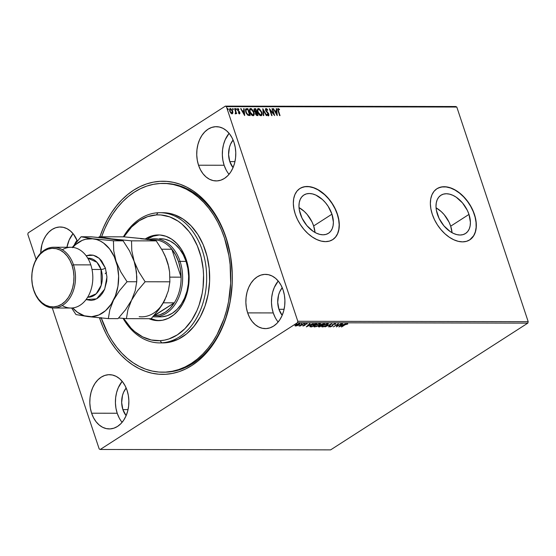 <?xml version="1.0" encoding="UTF-8"?>
<svg xmlns="http://www.w3.org/2000/svg" width="556" height="556" viewBox="0 0 556 556"><rect width="100%" height="100%" fill="white"/><g stroke="black" fill="none" stroke-linecap="round" stroke-linejoin="round"><path stroke-width="0.83" d="M101.616 236.8A94.395 67.971 90.1 0 1 160.031 183.494A94.395 67.971 90.1 0 1 162.964 183.41L164.465 183.41A94.395 67.971 90.1 0 1 226.021 238.142L225.931 237.224A96.57 69.535 90.1 0 1 191.952 365.431A96.57 69.535 90.1 0 1 99.677 318.386A96.57 69.535 90.1 0 1 99.489 317.823L99.677 318.386L101.018 317.969L99.677 318.386L102.832 326.782L106.571 334.705L110.852 342.079L115.634 348.827L120.867 354.902L126.511 360.232L132.495 364.764L138.778 368.461L145.29 371.283L151.969 373.208L158.752 374.216L165.577 374.292L172.374 373.437L179.074 371.665L185.621 368.989L191.952 365.431L197.999 361.032L203.704 355.833L209.021 349.877L213.893 343.233L218.272 335.956L222.108 328.116L225.382 319.797L230.094 302.026L232.22 283.324L232.283 273.844L230.406 255.1L225.931 237.224L222.768 228.829L219.029 220.906L214.748 213.532L209.973 206.776L204.733 200.709L199.097 195.378L193.106 190.847L186.83 187.15L180.318 184.328L173.639 182.403L166.856 181.395L160.031 181.319L153.234 182.173L146.527 183.946L139.98 186.621L133.655 190.18L127.609 194.579L121.896 199.778L116.586 205.734L111.714 212.378L107.336 219.655L103.492 227.494L99.885 236.793A96.57 69.535 90.1 0 1 163.054 181.235A96.57 69.535 90.1 0 1 225.931 237.224L226.021 238.142A94.395 67.971 -89.9 0 0 163.714 183.417M450.687 226.174A22.74 14.31 57.3 0 0 436.064 207.833L441.214 211.572L444.216 214.706L449.046 222.15L450.687 226.174L468.986 214.407L450.687 226.174A22.74 14.31 57.3 0 1 452.049 232.7L450.687 226.174M437.426 214.359A22.74 14.31 -122.7 0 1 440.908 195.253A22.74 14.31 -122.7 0 1 468.986 214.407L470.411 222.303L470.14 225.868L469.222 228.996L467.679 231.56L465.587 233.457L463.016 234.632L460.069 235.021L456.858 234.618L453.508 233.437L450.145 231.525L443.897 225.826L439.066 218.383L436.39 210.335L436.001 206.464L436.272 202.898L437.19 199.771L438.733 197.213L440.825 195.309L443.396 194.141L446.343 193.745L449.554 194.148L452.904 195.33L456.267 197.241L462.516 202.94L467.346 210.383L468.986 214.407A22.74 14.31 -122.7 0 1 465.504 233.513A22.74 14.31 -122.7 0 1 437.426 214.359M313.654 225.945A22.74 14.31 57.3 0 0 299.031 207.603L304.181 211.343L307.183 214.47L312.013 221.913L313.654 225.945L331.953 214.178L313.654 225.945A22.74 14.31 57.3 0 1 315.016 232.464L313.654 225.945M300.393 214.123A22.74 14.31 -122.7 0 1 303.875 195.024A22.74 14.31 -122.7 0 1 331.953 214.178L333.385 222.073L333.107 225.639L332.189 228.766L330.646 231.324L328.554 233.228L325.983 234.396L323.036 234.792L319.825 234.389L316.475 233.207L313.111 231.296L306.863 225.597L302.033 218.154L299.357 210.099L298.968 206.227L299.239 202.662L300.164 199.541L301.7 196.977L303.791 195.08L306.363 193.905L309.31 193.516L312.521 193.919L315.871 195.093L322.48 199.576L325.482 202.711L328.13 206.283L331.953 214.178A22.74 14.31 -122.7 0 1 328.471 233.284A22.74 14.31 -122.7 0 1 300.393 214.123M301.276 187.761L304.98 186.712L309.115 186.719L313.521 187.782L318.025 189.853L324.6 194.683L328.61 198.867L332.14 203.635L335.06 208.806L337.256 214.185L338.639 219.564L339.16 224.735L338.799 229.496L337.568 233.673L335.511 237.092L332.676 239.664A30.378 19.119 57.3 0 0 337.256 214.185L337.395 214.095A30.378 19.119 -122.7 0 1 332.745 239.615A30.378 19.119 -122.7 0 1 295.236 214.025L297.425 219.405L300.351 224.575L303.882 229.35L307.892 233.527L312.229 236.96L316.718 239.518L321.194 241.095L325.489 241.631L329.423 241.109L332.856 239.546L335.65 237.002L337.707 233.583L338.938 229.406L339.306 224.645L338.785 219.474L337.395 214.095L335.205 208.715L332.286 203.545L328.749 198.777L324.739 194.593L320.402 191.16L315.912 188.602L311.436 187.031L307.148 186.496L303.208 187.018L299.774 188.581L296.98 191.118L294.923 194.544L293.693 198.714L293.332 203.475L293.853 208.646L295.236 214.025A30.378 19.119 -122.7 0 1 299.886 188.505A30.378 19.119 -122.7 0 1 337.395 214.095L337.256 214.185A30.378 19.119 57.3 0 0 299.816 188.553M438.309 187.991L442.013 186.948L446.148 186.955L450.548 188.011L455.058 190.089L459.492 193.099L463.683 196.921L467.478 201.418L470.717 206.415L473.288 211.718L475.088 217.118L476.04 222.421L476.124 227.411L475.317 231.901L473.67 235.716L469.702 239.893A30.378 19.119 57.3 0 0 474.289 214.421L474.428 214.331A30.378 19.119 -122.7 0 1 469.778 239.851A30.378 19.119 -122.7 0 1 432.269 214.255L434.458 219.634L437.377 224.812L440.915 229.579L444.925 233.763L449.262 237.197L453.752 239.747L458.227 241.325L462.516 241.86L466.456 241.339L469.889 239.775L472.683 237.231L474.741 233.812L475.971 229.635L476.332 224.874L475.811 219.703L474.428 214.331L472.239 208.952L469.313 203.774L465.782 199.006L461.772 194.822L457.435 191.389L452.945 188.838L448.47 187.261L444.174 186.726L440.241 187.247L436.807 188.811L434.014 191.347L431.956 194.774L430.726 198.944L430.365 203.711L430.879 208.882L432.269 214.255A30.378 19.119 -122.7 0 1 436.919 188.734A30.378 19.119 -122.7 0 1 474.428 214.331L474.289 214.421A30.378 19.119 57.3 0 0 436.849 188.783M275.192 317.518L273.26 312.931L272.002 307.913L271.474 302.645L271.696 297.335L272.662 292.192L274.33 287.403L278.222 281.023A27.126 19.529 -89.9 0 0 273.26 312.931L247.656 312.889A27.126 19.529 90.1 0 1 265.434 274.365A27.126 19.529 90.1 0 1 283.122 290.093L281.183 285.506L278.639 281.538L275.588 278.341L272.141 276.026L268.437 274.692L264.614 274.386L260.82 275.123L257.206 276.874L253.897 279.571L251.041 283.115L248.734 287.355L247.059 292.143L246.1 297.293L245.877 302.603L246.398 307.871L247.656 312.889L249.595 317.476L252.139 321.444L255.197 324.641L258.644 326.956L262.349 328.29L266.171 328.596L269.959 327.859L273.58 326.108L276.881 323.411L279.744 319.867L282.052 315.62L283.72 310.832L284.686 305.689L284.908 300.379L284.38 295.111L283.122 290.093A27.126 19.529 90.1 0 1 265.344 328.617A27.126 19.529 90.1 0 1 247.656 312.889L273.26 312.931A27.126 19.529 -89.9 0 0 278.153 322M73.051 233.652A27.126 19.529 -89.9 0 0 66.928 247.26L69.152 240.032L73.051 233.652M40.699 253.14A27.126 19.529 90.1 0 1 60.263 226.994A27.126 19.529 90.1 0 1 77.319 240.991L73.462 234.166L70.41 230.969L66.963 228.655L63.259 227.321L59.436 227.015L55.642 227.751L52.028 229.503L48.726 232.2L45.863 235.744L43.556 239.99L41.888 244.779L40.699 253.14M119.151 417.827L117.212 413.247L115.954 408.229L115.426 402.961L115.648 397.651L116.614 392.501L118.282 387.713L122.174 381.34A27.126 19.529 -89.9 0 0 117.212 413.247L91.608 413.205A27.126 19.529 90.1 0 1 109.386 374.681A27.126 19.529 90.1 0 1 127.074 390.402L125.135 385.822L122.591 381.854L119.54 378.65L116.093 376.342L112.388 375.008L108.566 374.702L104.771 375.439L101.157 377.19L97.856 379.887L94.993 383.425L92.685 387.671L91.017 392.46L90.051 397.609L89.829 402.919L90.357 408.18L91.608 413.205L93.547 417.785L96.091 421.754L99.149 424.958L102.596 427.272L106.3 428.606L110.123 428.905L113.917 428.169L117.531 426.417L120.833 423.721L123.696 420.183L126.004 415.937L127.671 411.148L128.638 405.998L128.86 400.695L128.332 395.427L127.074 390.402A27.126 19.529 90.1 0 1 109.296 428.933A27.126 19.529 90.1 0 1 91.608 413.205L117.212 413.247A27.126 19.529 -89.9 0 0 122.111 422.317M226.07 169.83L224.131 165.25L222.873 160.225L222.344 154.964L222.567 149.654L223.533 144.504L225.201 139.716L229.093 133.336A27.126 19.529 -89.9 0 0 224.131 165.25L198.527 165.208A27.126 19.529 90.1 0 1 216.305 126.678A27.126 19.529 90.1 0 1 233.993 142.405L232.054 137.825L229.51 133.857L226.459 130.653L223.012 128.339L219.307 127.004L215.485 126.705L211.69 127.442L208.076 129.194L204.775 131.89L201.911 135.428L199.604 139.674L197.936 144.463L196.97 149.613L196.748 154.915L197.276 160.184L198.527 165.208L200.466 169.788L203.01 173.757L206.067 176.961L209.515 179.268L213.219 180.603L217.042 180.909L220.836 180.172L224.45 178.42L227.751 175.724L230.615 172.186L232.922 167.94L234.59 163.151L235.556 158.001L235.779 152.691L235.251 147.43L233.993 142.405A27.126 19.529 90.1 0 1 216.214 180.929A27.126 19.529 90.1 0 1 198.527 165.208L224.131 165.25A27.126 19.529 -89.9 0 0 229.03 174.32M229.802 161.601A18.445 13.281 90.1 0 1 233.089 140.015L230.531 144.24L229.399 147.493L228.592 154.603L229.802 161.601L234.959 161.608L229.802 161.601A18.445 13.281 90.1 0 0 233.047 167.655L229.802 161.601M126.122 415.659L122.883 409.598A18.445 13.281 90.1 0 1 126.17 388.012L123.613 392.237L122.48 395.497L121.674 402.607L122.883 409.598L128.04 409.605L122.883 409.598A18.445 13.281 90.1 0 0 126.129 415.659M74.58 244.341A18.445 13.281 90.1 0 1 77.041 240.324L74.483 244.55M278.931 309.289A18.445 13.281 90.1 0 1 282.219 287.695L279.661 291.921L278.528 295.18L277.722 302.29L278.931 309.289L284.088 309.296L278.931 309.289A18.445 13.281 90.1 0 0 282.17 315.342L278.931 309.289M455.76 106.516L225.368 106.126L28.182 232.881L225.368 106.126L226.403 106.655L456.803 107.044L528.2 321.674L297.808 321.285L226.403 106.655L297.808 321.285L297.425 322.73L527.818 323.119L330.632 449.873L100.24 449.484L297.425 322.73L100.24 449.484L99.197 448.956L52.292 307.948L99.197 448.956L100.24 449.484L330.632 449.873L527.818 323.119L297.425 322.73L297.808 321.285L528.2 321.674L527.818 323.119L528.2 321.674L456.803 107.044L226.403 106.655L225.368 106.126L455.76 106.516L456.803 107.044L455.76 106.516M297.314 325.635L299.302 324.6L299.858 323.717L296.751 324.391L295.25 325.441L295.34 325.99L298.996 324.808C300.038 324.148 300.164 323.745 299.378 323.606L296.028 324.801L295.132 325.635L295.625 326.018L297.314 325.635M303.91 323.655L298.926 325.941L300.282 325.983L303.91 323.655L298.926 325.941L300.282 325.983L303.91 323.655M303.027 326.031L304.89 325.329L305.487 324.211L307.197 323.71L305.605 323.946L304.598 324.565L304.327 325.434L302.763 325.698L303.027 326.031L302.902 325.649L303.027 326.031L304.751 325.42L305.376 324.28L307.197 323.933L306.856 323.62L304.952 324.287L304.327 325.434L302.763 325.698L303.027 326.031L302.763 325.698M315.593 323.675L312.118 324.669L309.852 326.629L311.853 326.865L316.816 323.675L311.151 325.225L309.977 326.747L311.853 326.865L316.816 323.675L315.593 323.675M324.655 323.689L321.528 324.266L318.38 326.768L319.686 326.879L324.655 323.689L320.951 324.593L320.513 325.406L318.963 326.087L318.942 326.879L319.686 326.879L324.655 323.689M331.751 323.703L325.031 326.886L330.514 324.468L328.471 326.893L331.682 323.696L325.031 326.886L330.514 324.468L328.471 326.893L331.751 323.703M340.939 323.717L337.242 326.087L338.305 323.71L333.336 326.9L337.45 324.523L336.38 326.907L341.342 323.717L337.242 326.087L338.395 323.71L333.336 326.9L337.45 324.523L336.38 326.907L340.939 323.717M345.019 324.794L347.792 324.016L347.368 323.641L345.867 324.051L341.315 326.914L344.949 324.579L347.792 324.016L347.368 323.641L344.664 324.76L341.718 326.914L345.019 324.794M338.945 326.914L345.603 323.724L343.024 324.746L341.544 324.739L342.593 323.717L342.155 323.717L338.882 326.914L345.603 323.724L343.024 324.746L341.544 324.739L342.593 323.717L342.155 323.717L338.945 326.914M335.219 323.627L332.551 324.635L331.529 326.323L330.424 326.65L330.417 326.24L329.625 326.796L332.071 326.233L333.558 324.273L334.809 323.953L334.74 324.482L335.317 324.322L335.622 323.856L335.219 323.627L332.766 324.489L331.647 326.247L329.791 326.435L329.972 326.977L332.071 326.233L333.162 324.489L334.74 323.953L334.74 324.482L335.317 324.322L335.219 323.627L335.317 324.322M327.06 325.281L328.255 323.773L326.462 323.773L323.21 325.142L321.688 326.622L323.585 326.796L327.06 325.281L328.311 323.863L327.616 323.613L322.98 325.288L321.702 326.706L322.424 326.97L327.06 325.281M319.22 325.267L320.423 323.759L318.623 323.759L315.141 325.274L313.925 326.796L316.399 326.594L319.22 325.267L320.478 323.849L319.776 323.599L315.141 325.274L313.862 326.699L314.585 326.956L319.22 325.267M306.377 326.858L313.035 323.668L310.456 324.69L308.976 324.69L310.026 323.661L309.588 323.661L306.307 326.858L313.035 323.668L310.456 324.69L308.976 324.69L310.026 323.661L309.588 323.661L306.377 326.858M304.841 323.877L303.979 324.058L304.917 323.613M301.734 323.877L300.872 324.051L301.811 323.606M296.668 323.863L295.799 324.044L296.744 323.599M27.8 234.326L36.14 259.395L27.8 234.326L28.182 232.881L27.8 234.326M229.781 108.761L230.344 108.538L229.718 111.13L230.705 112.917L232.074 113.751L232.894 112.917L232.61 110.908L230.698 108.594L230.017 108.594L229.51 109.421L229.802 111.367L231.025 113.257L232.234 113.737L232.894 112.917L231.789 113.931M235.278 113.938L235.987 112.931L236.641 113.667L234.966 108.635L234.562 108.635L235.661 112.229L235.195 113.584L235.772 113.674L235.987 112.931L236.641 113.667L234.966 108.635L236.3 113.667L234.966 108.635L234.562 108.635L235.633 112.055L235.195 113.584L235.73 113.709M238.267 112.799L239.483 113.765L239.921 113.327L239.546 111.853L237.843 109.977L237.968 109.184L238.802 109.699L238.371 108.747L237.495 108.684L237.447 110.005L239.414 112.465L239.33 113.132L238.552 112.611L238.461 113.049L239.712 113.702M246.649 108.656L245.815 108.865L245.418 109.685L246.12 112.965L247.83 115.182L250.165 115.551L247.872 108.656L245.849 108.837L245.745 112.006L248.032 115.294L250.165 115.551L247.872 108.656L249.818 115.551L247.587 108.837L246.649 108.656M254.655 108.67L254.113 108.886L254.655 108.67L254.064 110.623L255.482 112.381L255.475 113.848L257.254 115.558L258.005 115.565L255.711 108.67L254.182 108.816L253.904 109.921L254.294 111.172L255.482 112.381L255.816 114.599L256.726 115.474L258.005 115.565L255.711 108.67L257.657 115.558L255.711 108.67L254.238 108.774M262.807 108.684L263.342 115.572L263.78 115.572L263.322 110.345L266.345 115.579L266.79 115.579L262.807 108.684L263.342 115.572L263.78 115.572L263.322 110.345L266.345 115.579L266.79 115.579L262.807 108.684M271.995 108.698L273.698 113.827L269.361 108.691L271.655 115.585L272.058 115.585L270.348 110.442L274.692 115.592L272.398 108.698L271.995 108.698L273.698 113.827L269.451 108.691L271.655 115.585L272.058 115.585L270.348 110.442L274.692 115.592L272.398 108.698L271.995 108.698M278.236 108.531L277.812 108.726L278.236 108.531L278.076 110.943L279.626 115.599L280.029 115.599L278.195 109.949L278.382 109.254L279.466 109.859L279.501 109.33L278.236 108.531L277.673 109.414L279.626 115.599L280.029 115.599L278.222 111.193L279.689 115.599L278.222 111.193L278.48 109.24L279.466 109.859L279.501 109.33L277.93 108.608M277.263 115.592L276.659 108.705L276.214 108.705L276.408 110.915L274.928 110.908L273.211 108.698L277.194 115.592L276.659 108.705L276.214 108.705L276.408 110.915L274.928 110.908L273.211 108.698L277.263 115.592M265.65 108.712L266.088 108.51L265.441 109.365L265.879 111.005L268.527 114.334L268.242 115.05L267.241 114.161L267.068 114.585L268.089 115.648L268.833 115.606L268.645 113.605L265.949 110.171L266.289 109.219L267.561 110.366L267.777 110.019L266.838 108.844L265.803 108.691L267.492 110.199L265.775 108.594M257.796 108.754L258.484 108.496C257.261 108.941 256.99 110.151 257.671 112.117C258.304 114.105 259.388 115.314 260.924 115.745C262.133 115.273 262.397 114.056 261.709 112.097L259.492 108.844L258.047 108.587L257.365 109.754L257.901 112.743L259.902 115.398L261.042 115.738L261.834 115.155L261.709 112.097L261.299 115.676M249.957 108.74L250.645 108.483C249.422 108.927 249.151 110.137 249.832 112.103C250.464 114.091 251.548 115.3 253.084 115.731C254.294 115.266 254.558 114.043 253.877 112.083L251.653 108.83L250.645 108.483L249.866 108.837L249.491 110.29L249.832 112.103L252.07 115.384L253.202 115.724L253.995 115.141L253.967 112.388L253.592 112.263L253.46 115.662L253.877 112.083L250.645 108.483L250.096 108.635M244.689 115.537L244.091 108.649L243.646 108.649L243.841 110.859L242.36 110.852L240.644 108.642L244.626 115.537L244.091 108.649L243.646 108.649L243.841 110.859L242.36 110.852L240.644 108.642L244.689 115.537M236.265 109.699L236.411 109.122L235.723 108.649L236.265 109.699L236.376 109.025L235.814 108.559L235.946 109.504L236.46 109.323L235.98 109.879M233.159 109.692L233.305 109.115L232.616 108.642L233.159 109.692L233.221 108.92L232.644 108.594L232.839 109.497L233.353 109.317L232.874 109.873M228.092 109.685L228.238 109.108L227.55 108.635L228.092 109.685L228.238 109.108L227.633 108.545L227.772 109.49L228.28 109.31L227.807 109.866M163.394 372.2A94.395 67.971 -89.9 0 0 226.021 238.142A94.395 67.971 90.1 0 1 164.152 372.207L162.72 372.2M277.951 108.712L279.501 109.33L279.209 109.643L277.951 108.712M278.195 109.421L278.222 111.193L278.097 109.435M273.316 108.879L273.649 108.698L274.643 111.089L276.408 110.915L274.643 111.089L273.316 108.879M276.235 108.886L276.659 108.705L276.923 115.12L276.235 108.886M275.053 111.798L276.673 113.931L275.053 111.798L276.395 114.112L275.338 111.617L276.471 111.617L276.673 113.931L276.471 111.617L275.053 111.798M272.058 108.879L272.398 108.698L274.178 115.064L272.058 108.879M270.063 110.63L271.71 115.585L270.063 110.63M269.59 109.386L273.698 113.827L269.59 109.386M266.067 109.4L265.719 110.568L266.352 109.219L267.561 110.366L267.777 110.019L265.573 108.733M266.366 111.061L267.401 112.159L266.366 111.061M268.319 113.097L267.116 112.34L268.319 113.097L268.597 114.334L268.319 113.097M266.956 114.348L268.736 115.683M268.472 115.752L268.882 114.147L268.187 115.94M266.088 108.51L265.594 110.373L268.485 114.175L268.242 115.05M268.263 114.946L268.2 114.362L267.957 115.231L267.068 114.494M268.548 115.787L268.492 114.056L265.97 111.082L265.796 109.504M262.793 109.337L266.4 115.579L262.793 109.337M263.044 110.526L263.481 115.572L263.044 110.526M260.924 115.745L261.445 115.599M258.484 108.496L261.431 112.277L258.484 108.496L257.928 108.649M261.223 115.738L261.772 114.015L260.91 111.047L259.207 109.025L257.762 108.767M260.736 115.141L259.576 114.918L258.206 113.292L257.511 110.839L257.949 109.553M258.45 109.386C257.456 109.74 257.233 110.713 257.789 112.305L258.074 112.124C257.518 110.533 257.741 109.56 258.735 109.205L261.306 112.097C261.855 113.674 261.647 114.654 260.674 115.036L258.074 112.124L260.389 115.217L260.931 114.995M258.29 109.33L259.541 109.49L260.889 111.117L261.591 113.563L261.021 114.953L259.854 114.738L258.491 113.111L257.796 110.651L258.29 109.33M254.37 108.851L255.426 108.851L254.37 108.851M254.794 109.56L254.182 110.804L255.232 112.034L256.191 111.937L254.467 110.623L255.079 109.372L255.538 109.372L256.107 112.117L254.467 111.388L254.085 110.29L254.412 109.601M256.045 111.937L255.183 111.673L254.467 110.623L254.426 109.664L255.079 109.372L255.538 109.372L256.392 111.937L256.024 111.937M256.135 112.826L255.593 114.022L256.941 114.856L255.878 113.841L256.629 112.646L257.08 115.036L255.76 114.418L255.628 112.958M255.85 112.854L256.629 112.646L257.365 114.856L255.955 114.036L255.816 112.931L256.42 112.646M254.467 109.588L255.079 109.372M253.084 115.731L253.612 115.585M250.645 108.483L253.592 112.263L251.861 109.414L249.922 108.754M252.897 115.127L251.736 114.904L250.374 113.278L249.672 110.825L250.11 109.539M250.61 109.372C249.616 109.727 249.401 110.7 249.95 112.291L250.235 112.11C249.679 110.519 249.901 109.546 250.895 109.191L253.466 112.083C254.022 113.66 253.807 114.64 252.834 115.022L250.235 112.11L252.549 115.203L253.091 114.981M250.318 109.421L251.701 109.476L253.056 111.103L253.751 113.549L253.182 114.946L251.701 114.473L250.325 112.361L249.978 110.192L250.895 109.191M249.241 115.022L247.747 114.828L246.586 113.716L245.613 111.165L245.954 109.72L245.87 112.194L247.747 114.828L249.241 115.022M247.705 109.365L249.526 114.842L248.977 115.022L247.747 114.828L245.87 112.194L245.954 109.72L247.705 109.365L249.526 114.842L247.705 114.453L246.218 112.208L246.023 109.782L247.705 109.365M240.748 108.83L241.082 108.642L242.075 111.04L243.841 110.859L242.075 111.04L240.748 108.83M243.66 108.83L244.091 108.649L244.348 115.064L243.66 108.83M242.485 111.742L244.105 113.876L242.485 111.742L243.82 114.056L242.77 111.561L243.903 111.561L244.105 113.876L243.903 111.561L242.485 111.742M237.732 109.358L237.558 110.164L238.072 109.171L238.802 109.699L238.878 109.233L237.44 108.74L237.822 108.552L237.447 110.005L239.414 112.465L238.969 113.327L239.129 112.653M239.414 112.465L239.247 113.146M238.1 110.456L238.705 110.978L238.1 110.456M239.427 111.666L238.42 111.165L239.427 111.666L239.532 112.625L239.427 111.666M239.483 113.765L239.81 112.444L239.198 113.945M239.497 113.827L239.455 112.423L237.739 110.533L237.683 109.372M239.115 113.264L238.434 112.979M235.883 108.545L235.737 109.122M235.598 108.733L236.411 109.122M236.175 109.685L235.681 108.747M232.776 108.545L232.63 109.115M232.491 108.726L233.305 109.115M233.061 109.678L232.575 108.74M232.074 113.751L232.498 113.639M230.344 108.538L232.408 111.318L230.344 108.538L229.913 108.649M232.894 112.917L232.693 111.13L232.894 112.917M232.234 113.806L232.651 112.694L232.137 110.644L230.789 108.962L229.739 108.781M230.267 109.337L229.836 111.304L230.545 109.157L232.283 111.13L231.588 113.313L229.836 111.304L231.588 113.313L231.991 113.118L231.65 113.313L229.962 111.645L229.649 110.324L230.031 109.386M230.26 109.233L231.094 109.351L232.005 110.463L232.471 112.055L232.109 113.076L231.317 112.924L230.406 111.798L229.934 110.144L230.26 109.233M227.71 108.531L227.557 109.108M227.425 108.719L228.238 109.108M227.995 109.671L227.501 108.733M258.165 109.428L258.735 109.205M230.128 109.351L230.545 109.157M347.792 324.016L347.368 323.641M347.563 323.661L346.93 323.627L347.563 323.661M340.112 326.143L341.099 324.746L342.232 324.746L340.112 326.143M337.186 325.913L336.589 326.296L337.186 325.913M337.972 323.926L337.242 326.087L337.972 323.926M335.087 323.231L334.948 323.995L335.421 323.627M334.74 323.953L334.74 324.482M334.608 324.092L334.608 323.557M332.676 324.412L332.62 325.746L332.488 325.357L331.939 325.844M330.264 326.539L329.972 326.977L329.666 326.045M329.791 326.435L329.972 326.977M330.486 326.65L330.417 326.24M329.68 326.574L330.445 326.497M332.036 325.781L332.599 324.551M322.501 326.567L322.424 326.97L321.715 326.476M321.632 326.414L322.549 326.56M322.918 326.636L322.355 326.302L323.314 325.079L327.025 323.661L327.623 324.072L325.851 325.74L322.918 326.636C322.07 326.469 322.23 326.018 323.383 325.288L327.116 323.94C327.957 324.106 327.804 324.551 326.65 325.281L322.918 326.636L322.251 325.816M327.116 323.94L327.665 324.141L327.414 323.62M321.556 325.197L321.104 325.163L321.285 324.391L323.634 323.689L321.896 325.204L321.104 325.163L321.354 324.593L323.738 324.016L321.528 325.197M318.463 326.462L319.033 326.483L318.942 326.879L318.484 326.462M318.359 326.733L318.942 326.879M320.402 325.197L321.048 325.135M319.373 326.553L319.012 326.455L319.311 325.879L321.18 325.531L321.048 325.142L321.382 325.531L319.79 326.553L319.373 326.08L321.382 325.531L319.79 326.553L319.373 326.08M321.104 325.163L320.437 325.184M320.972 324.767L321.556 324.808M319.012 326.455L318.88 326.059M314.661 326.553L314.585 326.956L313.876 326.462M313.792 326.4L314.71 326.546M319.283 323.926L319.783 324.391L318.81 325.267L315.078 326.622C314.237 326.455 314.39 326.004 315.544 325.274L319.283 323.926C320.117 324.092 319.964 324.537 318.81 325.267L315.078 326.622L314.557 326.17L315.481 325.065L319.186 323.648L319.825 324.127L319.575 323.606M314.411 325.802L315.078 326.622M310.936 326.504L311.054 326.865L310.936 326.504M310.922 326.469L309.845 326.351L310.922 326.469M309.859 326.386L309.977 326.747L309.859 326.386M310.665 326.448L311.485 325.017L314.182 323.849L315.898 324.002L311.958 326.539L310.665 326.448L311.555 325.225L315.794 323.675L311.958 326.539L310.665 326.448L310.394 325.774M308.955 324.621L308.601 324.621L308.955 324.621M307.544 326.087L308.531 324.69L309.664 324.69L307.544 326.087M304.528 324.648L304.563 325.218M304.994 324.106L305.126 324.502M305.181 325.058L305.049 324.669L304.618 325.024L304.751 325.42L304.445 324.669M302.895 325.635L303.319 325.58M304.535 325.079L305.105 324.489M296.07 325.733L295.716 325.524L296.362 324.6L298.857 323.655L299.163 324.35L297.404 325.406L296.07 325.733L296.431 324.801L298.933 323.891L298.593 324.801L295.493 325.621L295.625 326.018L295 325.239M295.132 325.635L295.625 326.018M299.774 323.39L299.906 323.787L299.378 323.606M299.246 323.21C300.031 323.349 299.906 323.752 298.864 324.412M295.027 325.517L295.861 325.601M299.17 324.204L299.74 323.62M295.584 325.114L295.722 325.601M298.933 323.891L299.302 324.03L299.163 323.613M321.014 325.128L321.354 324.593M51.319 229.969L51.791 229.774M159.683 342.899A65.101 46.878 90.1 0 1 123.091 318.366A65.101 46.878 -89.9 0 0 161.706 342.844A65.101 46.878 90.1 0 1 159.683 342.899L162.693 342.906A65.101 46.878 -89.9 0 0 164.715 342.85L161.706 342.844L160.135 340.675A62.932 45.314 90.1 0 1 123.64 318.407L130.994 328.075L134.67 331.543L142.663 336.894L151.267 339.98L160.135 340.675L164.562 340.112L168.927 338.951L177.315 334.879L184.974 328.61L191.605 320.395L196.956 310.54L199.083 305.112L202.148 293.526L203.051 287.48L203.559 275.157L203.162 269.014L201.077 257.025L197.345 245.835L192.112 235.869L188.991 231.47L181.902 224.054L177.996 221.1L169.663 216.861L160.886 214.963L156.438 214.922L157.876 212.753A65.101 46.878 -89.9 0 0 123.39 236.835A65.101 46.878 90.1 0 1 157.876 212.753L156.438 214.922A62.932 45.314 90.1 0 1 203.559 275.157A62.932 45.314 90.1 0 1 160.135 340.675L161.706 342.844A65.101 46.878 -89.9 0 0 206.63 275.074A65.101 46.878 -89.9 0 0 157.876 212.753A65.101 46.878 90.1 0 1 159.899 212.698A65.101 46.878 90.1 0 1 206.658 276.478A65.101 46.878 90.1 0 1 161.706 342.844L164.715 342.85A65.101 46.878 -89.9 0 0 209.668 276.478A65.101 46.878 -89.9 0 0 162.915 212.705L159.899 212.698M160.58 238.739L164.903 239.205L170.24 241.116L175.203 244.445L179.602 249.046L183.271 254.759L186.065 261.355L187.879 268.583L188.644 276.165L188.331 283.81L186.948 291.226L184.55 298.12L181.228 304.243L177.107 309.344L172.36 313.23L167.154 315.759L161.692 316.83A39.059 28.127 90.1 0 1 160.475 316.864L154.457 316.85A39.059 28.127 90.1 0 1 152.886 316.788A39.059 28.127 -89.9 0 0 180.054 261.376L178.594 261.834A37.975 27.341 90.1 0 1 181.11 277.159A37.975 27.341 90.1 0 1 174.306 302.832A37.975 27.341 90.1 0 1 154.193 315.759L159.843 314.807L165.229 312.25L170.122 308.198L174.306 302.832L153.797 315.759A37.975 27.341 -89.9 0 0 154.193 315.759L153.797 315.759M159.544 320.617A42.861 30.858 90.1 0 1 158.21 320.659A42.861 30.858 90.1 0 1 149.001 318.685L156.514 320.59L162.56 320.235L168.44 318.254L173.931 314.717L178.817 309.761L182.917 303.576L186.072 296.397L188.776 284.387L189.116 276.005L188.282 267.679L186.288 259.749L181.325 249.241L176.871 243.556L171.714 239.184L166.029 236.3L160.059 235.007L157.028 234.98L159.287 234.98A42.861 30.858 -89.9 0 0 147.111 239.24L153.296 236.154L159.287 234.98L157.028 234.98A42.861 30.858 90.1 0 1 158.356 234.938A42.861 30.858 90.1 0 1 189.137 276.923A42.861 30.858 90.1 0 1 159.544 320.617M145.227 238.99A42.861 30.858 90.1 0 1 157.028 234.98L151.037 236.147L145.227 238.99M151.176 318.651A42.861 30.858 -89.9 0 0 159.343 320.631L155.763 320.152L151.176 318.651M162.964 183.41A94.395 67.971 90.1 0 1 230.761 275.887A94.395 67.971 90.1 0 1 165.577 372.117L167.078 372.124L165.577 372.117A94.395 67.971 90.1 0 1 162.644 372.2A94.395 67.971 90.1 0 1 101.268 317.99M156.438 214.922L147.639 216.645L139.25 220.718L131.598 226.98L123.918 236.835A62.932 45.314 90.1 0 1 156.438 214.922M101.602 236.835L104.792 228.697L108.545 221.031L112.819 213.914L117.573 207.409L122.765 201.585L128.346 196.49L134.253 192.181L140.439 188.699L146.833 186.072L153.386 184.335L160.031 183.494L166.703 183.556L173.333 184.529L179.866 186.406L186.232 189.158L192.376 192.765L198.228 197.185L203.746 202.391L208.868 208.319L213.546 214.915L217.73 222.115L221.392 229.857L224.485 238.058L228.87 255.524L230.121 264.621L230.664 283.115L228.599 301.401L226.605 310.241L224.005 318.776L217.062 334.58L212.788 341.697L208.027 348.202L202.836 354.026L197.262 359.12L191.354 363.429L185.169 366.911L178.768 369.538L172.214 371.276L165.577 372.117L158.905 372.054L152.274 371.081L145.741 369.205L139.375 366.453L133.231 362.846L127.373 358.425L121.861 353.22L116.739 347.291L112.062 340.696L107.871 333.496L101.116 317.552M161.184 342.871L169.295 342.267L178.226 339.257L186.566 333.885L193.995 326.358L200.223 316.962L205.011 306.064L208.18 294.075L209.605 281.468L209.23 268.715L207.068 256.316L203.211 244.737L197.797 234.43L191.042 225.792L183.195 219.154L174.57 214.769L170.066 213.476L162.859 212.705M159.398 238.774A39.059 28.127 90.1 0 1 160.608 238.739A39.059 28.127 90.1 0 1 188.665 277.006A39.059 28.127 90.1 0 1 161.692 316.83M153.345 239.817A37.975 27.341 90.1 0 1 171.825 249.241A37.975 27.341 90.1 0 1 178.594 261.834L175.682 255.044L171.825 249.241L181.11 277.159L180.429 269.312L178.594 261.834L180.054 261.376A39.059 28.127 -89.9 0 0 148.966 239.511A39.059 28.127 90.1 0 1 154.589 238.732A39.059 28.127 90.1 0 1 180.054 261.376L186.079 261.389L180.054 261.376A39.059 28.127 90.1 0 1 154.457 316.85M150.857 239.81L153.831 239.817A37.975 27.341 -89.9 0 1 171.825 249.241L161.678 249.22L171.825 249.241L181.11 277.159A37.975 27.341 -89.9 0 1 174.306 302.832L163.318 302.811L174.306 302.832L154.193 315.759M181.11 277.159L169.941 277.138L181.11 277.159M53.578 308.003A30.378 21.879 90.1 0 1 33.77 290.385A30.378 21.879 90.1 0 1 53.682 247.239A30.378 21.879 90.1 0 1 73.489 264.851L90.809 264.885L73.489 264.851L72.03 265.309A29.294 21.093 90.1 0 1 61.716 304.201A29.294 21.093 90.1 0 1 33.721 289.933L33.77 290.385A30.378 21.879 -89.9 0 0 62.8 305.188A30.378 21.879 -89.9 0 0 73.489 264.851A30.378 21.879 90.1 0 1 53.578 308.003L70.897 308.031A30.378 21.879 -89.9 0 0 90.809 264.885A30.378 21.879 90.1 0 1 86.59 298.857A30.378 21.879 90.1 0 1 62.237 305.536M88.293 258.151A19.529 14.06 -89.9 0 1 101.032 269.472L92.018 269.458L101.032 269.472L101.241 285.179L96.209 293.776L88.23 297.21A19.529 14.06 -89.9 0 0 101.032 269.472A3.253 0.952 161.6 0 0 105.418 268.11L101.651 260.924L99.086 258.234L96.188 256.295L93.081 255.169L89.87 254.919L86.117 255.739L93.29 255.218L99.211 258.345L105.418 268.11A3.253 0.952 -18.4 0 1 101.032 269.472L96.925 262.279L87.737 258.151M72.801 247.378A39.059 28.127 90.1 0 1 93.081 238.781L113.445 240.811L123.126 240.831L113.445 240.811L113.723 250.735L116.058 261.271L113.723 250.735L113.445 240.811L93.081 238.781A39.059 28.127 90.1 0 1 116.058 261.271L120.728 271.794L127.06 281.739L136.741 281.753L127.06 281.739L119.477 290.705L113.5 300.17L119.477 290.705L127.06 281.739L120.728 271.794L116.058 261.271A39.059 28.127 90.1 0 1 113.5 300.17L109.845 309.699L108.33 318.616L118.011 318.637L125.593 309.671L131.57 300.205L125.593 309.671L118.011 318.637L108.33 318.616L87.966 316.586L108.33 318.616L109.845 309.699L113.5 300.17A39.059 28.127 90.1 0 1 87.966 316.586L75.984 314.571L71.627 308.017L75.984 314.571L87.966 316.586A39.059 28.127 90.1 0 1 72.704 307.934L77.444 312.284L84.331 315.794L91.643 316.711L98.878 314.967L105.543 310.679L111.186 304.146L115.419 295.813L117.955 286.236L118.623 276.082L117.379 266.032L114.3 256.782L109.601 248.956L103.604 243.083L100.24 241.012L96.709 239.573L81.1 236.766L90.781 236.78L101.616 237.76L123.126 240.831L129.458 250.777L134.128 261.299L131.793 250.763L131.515 240.845L111.151 238.809L99.17 236.793L123.912 236.835L144.275 238.865L156.257 240.887L131.515 240.845L111.151 238.809L123.126 240.831L129.458 250.777L134.128 261.299L136.463 271.835L136.741 281.753L135.226 290.67L131.57 300.205L137.547 290.732L145.13 281.767L138.798 271.821L134.128 261.299L131.793 250.763L131.515 240.845L156.257 240.887L162.588 250.832L165.181 256.024L168.725 266.699L169.587 271.891L169.872 281.809L145.13 281.767L138.798 271.821L134.128 261.299L135.601 266.651L136.804 276.881L136.741 281.753L135.226 290.67L127.915 309.734L126.4 318.651L118.636 317.962L126.4 318.651L151.142 318.692L126.4 318.651L127.915 309.734L131.57 300.205L137.547 290.732L145.13 281.767L169.872 281.809L168.357 290.725L164.701 300.261L158.724 309.727L151.142 318.692L158.724 309.727L161.977 305.029L166.619 295.896M147.91 239.657L142.065 238.6L123.912 236.835L99.17 236.793L98.544 237.468L99.17 236.793L111.151 238.809L90.781 236.78L81.1 236.766L72.349 247.33L81.1 236.766L93.081 238.781L85.742 239.198L82.163 240.4L75.498 244.682L72.523 247.698M105.188 273.712L106.474 272.315M140.599 238.739L148.16 239.393L156.257 240.887L162.588 250.832L166.286 258.672L168.072 264.051L169.587 271.891L169.872 281.809L168.357 290.725L164.701 300.261A39.059 28.127 -89.9 0 1 139.167 316.67M162.387 304.236L164.701 300.261M105.418 268.11L106.919 276.749L106.731 281.211L104.514 289.558L102.575 293.123L100.17 296.091L97.397 298.357L94.36 299.83L91.177 300.448L86.041 299.608L96.57 298.857L104.695 289.141L106.926 277.09L105.418 268.11M62.335 249.734A30.378 21.879 90.1 0 1 90.809 264.885A30.378 21.879 -89.9 0 0 70.994 247.267L53.682 247.239M72.03 265.309L69.931 260.361L67.186 256.073L63.884 252.612L60.166 250.117L56.163 248.678L52.035 248.351L47.941 249.144L44.035 251.034L40.463 253.946L37.377 257.769L34.882 262.356L33.082 267.526L32.039 273.086L31.796 278.82L32.366 284.505L33.721 289.933L35.82 294.882L38.566 299.17L41.867 302.624L45.585 305.119L49.588 306.565L53.717 306.891L57.81 306.092L61.716 304.201L65.288 301.289L68.374 297.467L70.869 292.88L72.669 287.709L73.712 282.149L73.955 276.415L73.385 270.73L72.03 265.309L73.489 264.851A30.378 21.879 -89.9 0 0 44.459 250.054A30.378 21.879 -89.9 0 0 33.77 290.385L33.721 289.933A29.294 21.093 90.1 0 1 44.035 251.034A29.294 21.093 90.1 0 1 72.03 265.309M347.187 324.217L347.055 323.821M334.969 324.044L334.837 323.648M330.278 326.567L330.146 326.177M328.311 323.863L328.186 323.474M320.951 325.051L320.819 324.662M320.478 323.849L320.346 323.46M303.277 325.663L303.145 325.274M306.662 323.988L306.53 323.599M305.119 324.635L304.994 324.238M305.223 324.822L305.098 324.433M295.104 325.83L294.972 325.434M88.23 297.21L87.667 297.21"/></g></svg>
